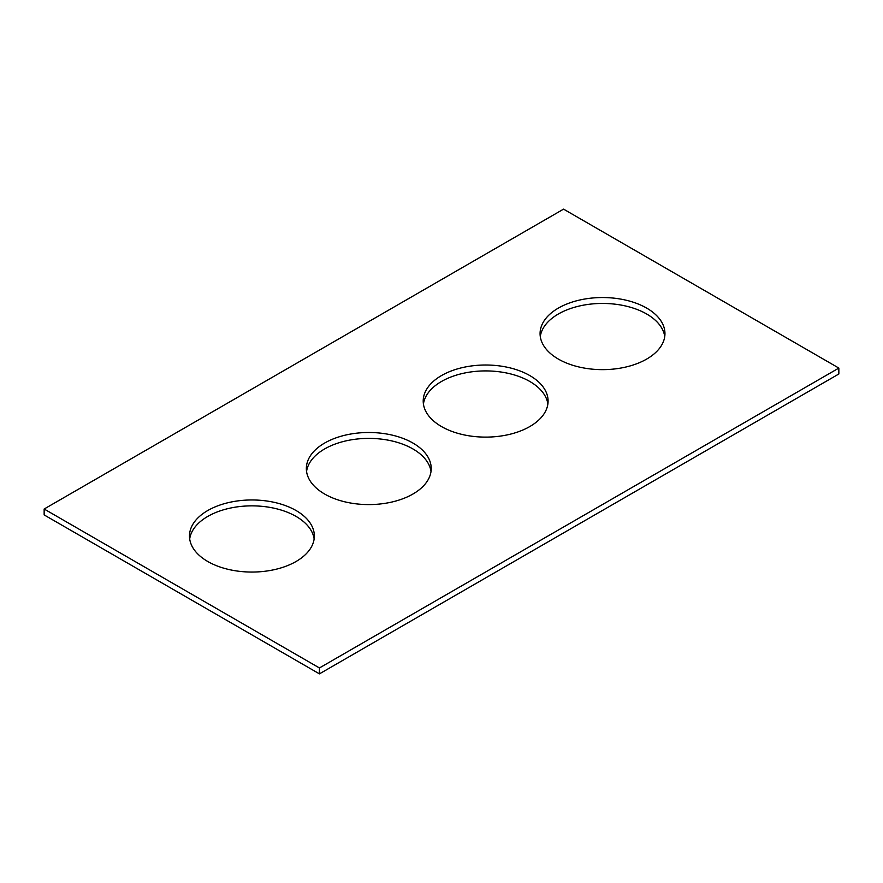 <?xml version="1.0" encoding="UTF-8"?>
<svg xmlns="http://www.w3.org/2000/svg" width="883" height="883" viewBox="0 0 883 883"><rect width="100%" height="100%" fill="white"/><g stroke="black" fill="none" stroke-linecap="round" stroke-linejoin="round"><path stroke-width="1.32" d="M838.85 368.079L563.564 209.139L44.15 509.016L44.15 514.921L319.436 673.861L838.85 373.984L838.85 368.079L319.436 667.956L319.436 673.861M44.15 509.016L319.436 667.956M558.365 359.083A62.439 36.048 0 0 0 626.411 366.898A62.439 36.048 0 0 0 664.954 333.586A62.439 36.048 0 0 0 602.515 297.538A62.439 36.048 0 0 0 540.076 333.586A62.439 36.048 0 0 0 558.365 359.083M664.744 336.544A62.439 36.048 0 0 0 602.515 303.443A62.439 36.048 0 0 0 540.286 336.544M441.5 426.555A62.439 36.048 0 0 0 509.546 434.37A62.439 36.048 0 0 0 548.089 401.059A62.439 36.048 0 0 0 485.65 365.01A62.439 36.048 0 0 0 423.211 401.059A62.439 36.048 0 0 0 441.5 426.555M547.879 404.017A62.439 36.048 0 0 0 485.65 370.915A62.439 36.048 0 0 0 423.421 404.017M324.635 494.027A62.439 36.048 0 0 0 392.681 501.842A62.439 36.048 0 0 0 431.224 468.531A62.439 36.048 0 0 0 368.785 432.493A62.439 36.048 0 0 0 306.346 468.531A62.439 36.048 0 0 0 324.635 494.027M431.014 471.489A62.439 36.048 0 0 0 368.785 438.387A62.439 36.048 0 0 0 306.556 471.489M207.77 561.5A62.439 36.048 0 0 0 275.805 569.314A62.439 36.048 0 0 0 314.348 536.014A62.439 36.048 0 0 0 251.92 499.966A62.439 36.048 0 0 0 189.481 536.014A62.439 36.048 0 0 0 207.77 561.5M314.138 538.961A62.439 36.048 0 0 0 251.92 505.86A62.439 36.048 0 0 0 189.69 538.961"/></g></svg>
